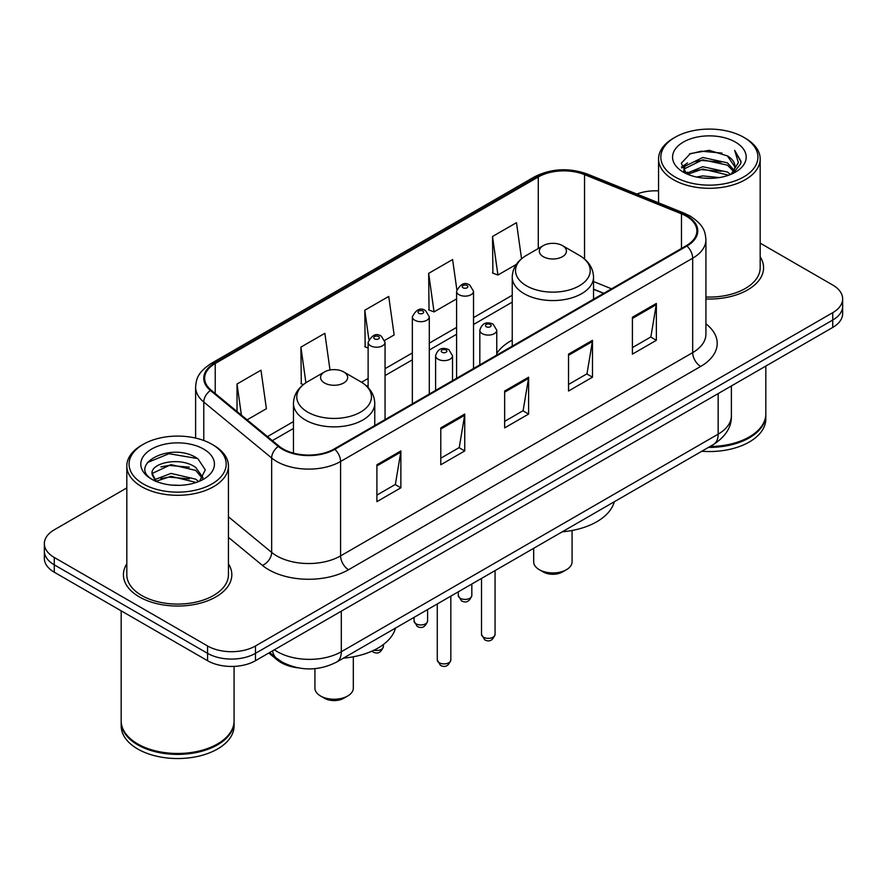 <?xml version="1.0" encoding="UTF-8"?>
<svg xmlns="http://www.w3.org/2000/svg" width="887" height="887" viewBox="0 0 887 887"><rect width="100%" height="100%" fill="white"/><g stroke="black" fill="none" stroke-linecap="round" stroke-linejoin="round"><path stroke-width="1.33" d="M512.231 340.12A59.839 34.549 0 0 0 496.764 353.481M603.648 293.386L593.536 289.295M298.265 667.9A33.872 19.558 180 0 1 277.243 659.95L268.828 653.009M126.819 487.928L54.273 529.805A33.872 19.558 0 0 0 44.35 543.631L44.35 558.389A33.872 19.558 0 0 0 54.273 572.215L207.569 660.715A33.872 19.558 0 0 0 255.478 660.715L832.727 327.447A33.872 19.558 0 0 0 842.65 313.61L842.65 306.237A33.872 19.558 0 0 1 832.727 320.063A33.872 19.558 0 0 0 842.65 306.237L842.65 298.864A33.872 19.558 0 0 0 832.727 285.037L760.181 243.149M44.35 543.631A33.872 19.558 0 0 0 54.273 557.468L207.569 645.969A33.872 19.558 0 0 0 255.478 645.969L255.478 653.342L832.727 320.063L255.478 653.342A33.872 19.558 0 0 1 207.569 653.342A33.872 19.558 0 0 0 255.478 653.342L255.478 660.715M54.273 557.468L54.273 564.842L207.569 653.342L54.273 564.842A33.872 19.558 0 0 1 44.35 551.004A33.872 19.558 0 0 0 54.273 564.842L54.273 572.215M126.819 563.866A54.196 31.289 0 0 0 123.426 574.754A54.196 31.289 0 0 0 139.303 596.873A54.196 31.289 0 0 0 198.366 603.659A54.196 31.289 0 0 0 231.829 574.754A54.196 31.289 0 0 0 228.436 563.866A54.196 31.289 0 0 1 231.829 574.754A54.196 31.289 0 0 1 198.366 603.659A54.196 31.289 0 0 1 139.303 596.873A54.196 31.289 0 0 1 123.426 574.754A54.196 31.289 0 0 1 126.819 563.866M686.294 216.162A36.134 20.856 180 0 1 696.883 230.919A36.134 20.856 180 0 1 686.294 245.666L334.199 448.955A36.134 20.856 180 0 1 279.05 446.161L211.184 390.202A36.134 20.856 180 0 1 204.642 378.239A36.134 20.856 180 0 1 215.231 363.493L538.276 176.979A36.134 20.856 180 0 1 584.544 174.639L681.471 213.822A36.134 20.856 180 0 1 686.294 216.162M686.937 215.796A37.032 21.388 0 0 0 681.992 213.401L585.065 174.218A37.032 21.388 0 0 0 537.633 176.613L214.587 363.127A37.032 21.388 0 0 0 210.441 390.502L278.307 446.46A37.032 21.388 0 0 0 334.831 449.321L686.937 246.032A37.032 21.388 0 0 0 686.937 215.796M376.908 464.766L376.908 501.643L400.869 487.817L400.869 450.94L376.908 464.766M376.908 495.101L395.358 484.446L400.769 452.159A9.036 5.211 -120 0 0 400.869 450.94M395.203 484.546L400.869 487.817M440.784 427.889L440.784 464.766L464.733 450.94L464.733 414.063L440.784 427.889M440.784 458.224L459.233 447.569L464.644 415.282A9.036 5.211 -120 0 0 464.733 414.063M459.067 447.669L464.733 450.94M632.409 317.258L632.409 354.135L656.358 340.309L656.358 303.432L632.409 317.258M632.409 347.593L650.858 336.938L656.258 304.651A9.036 5.211 -120 0 0 656.358 303.432M650.692 337.038L656.358 340.309M568.534 354.135L568.534 391.012L592.483 377.186L592.483 340.309L568.534 354.135M568.534 384.47L586.983 373.815L592.383 341.528A9.036 5.211 -120 0 0 592.483 340.309M586.817 373.915L592.483 377.186M504.659 391.012L504.659 427.889L528.608 414.063L528.608 377.186L504.659 391.012M504.659 421.347L523.108 410.692L528.519 378.405A9.036 5.211 -120 0 0 528.608 377.186M522.942 410.792L528.608 414.063M705.919 298.974A54.196 31.289 0 0 0 763.574 267.752A54.196 31.289 0 0 0 760.181 256.864A54.196 31.289 0 0 1 763.574 267.752A54.196 31.289 0 0 1 705.919 298.974M255.478 645.969L832.727 312.69A33.872 19.558 0 0 0 842.65 298.864M658.564 190.882A33.872 19.558 0 0 0 636.822 194.042M247.118 419.828L266.388 408.707L260.978 370.178L237.029 384.004L237.029 411.524M456.816 289.55L452.603 259.547L428.654 273.373L429.031 310.029M521.545 258.76L516.478 222.67L492.518 236.496L492.906 273.152M330.008 370.001L324.853 333.301L300.904 347.127L301.292 383.783M384.758 340.364L394.138 334.953L388.728 296.424L364.779 310.25L365.167 346.906M368.127 348.014L364.779 346.762M364.779 310.25L368.859 339.311M428.654 273.373L434.053 311.902L456.583 298.897M434.053 311.902L428.654 309.885M492.518 236.496L497.929 275.025L516.323 264.415M497.929 275.025L492.518 273.008M303.387 384.559L300.904 383.639M300.904 347.127L305.904 382.752M237.029 384.004L241.397 415.116M675.04 176.934A48.552 28.029 0 0 0 743.705 176.934A48.552 28.029 0 0 0 743.705 137.297L745.302 138.217A50.814 29.338 0 0 1 760.181 158.961A50.814 29.338 0 0 1 728.815 186.059A50.814 29.338 0 0 1 673.444 179.706A50.814 29.338 0 0 1 658.564 158.961A50.814 29.338 0 0 1 673.444 138.217L675.04 137.297A48.552 28.029 0 0 0 675.04 176.934M705.919 297.012A50.814 29.338 0 0 0 760.181 267.752L760.181 158.961M710.066 446.471A56.458 32.597 0 0 0 749.293 436.925A56.458 32.597 0 0 0 765.825 413.874L765.825 366.065M709.822 446.604A55.892 32.265 0 0 0 748.894 437.158A55.892 32.265 0 0 0 749.094 437.036M708.469 447.392A56.458 32.597 0 0 0 765.825 414.794A56.458 32.597 0 0 0 765.825 414.34M701.783 451.25A56.458 32.597 0 0 0 765.825 418.941L765.825 414.794M696.539 177.034L702.77 175.914L719.368 177.577M703.834 178.132L711.962 178.32M686.15 173.508L702.77 166.701L727.418 172.045L730.544 174.506M687.735 174.307L702.77 169.007L728.659 175.216M684.088 171.612L684.72 166.368L702.77 157.476L727.418 162.831L734.015 170.171M683.944 170.958L684.72 168.663L702.77 159.782L727.418 165.137L733.427 171.269M730.677 174.451A25.523 14.735 0 0 0 734.902 166.335A25.523 14.735 0 0 0 727.418 155.912L734.879 166.889M735.412 142.086A36.822 21.255 0 0 0 683.345 142.086A36.822 21.255 0 0 0 683.345 172.145A36.822 21.255 0 0 0 735.412 172.145A36.822 21.255 0 0 0 735.412 142.086M727.418 155.912L709.234 150.324L690.385 153.573L681.294 163.23L686.46 173.752M733.172 173.331L740.767 163.629L741.011 161.345L734.68 150.38L738.372 162.643L731.088 174.284M745.302 138.217L743.705 137.297A48.552 28.029 0 0 0 675.04 137.297M734.68 150.38L741 161.789M689.354 154.072L701.185 151.189L721.996 153.085M681.759 167.953L685.385 165.259M693.556 161.866L701.185 160.414L721.231 162.077M693.556 171.08L701.185 169.628L721.231 171.291M681.471 167.078L687.525 162.953M685.695 173.142L687.525 172.178M533.686 548.299L533.686 561.848A19.192 11.087 0 0 0 539.307 569.687L543.299 571.982A13.549 7.828 0 0 0 562.469 571.982L566.46 569.687A19.192 11.087 0 0 0 572.082 561.848L572.082 530.481M543.299 571.982L539.307 569.687A19.192 11.087 0 0 0 566.46 569.687M543.299 256.687A13.549 7.828 0 0 0 562.469 256.687A13.549 7.828 0 0 0 562.469 245.621L579.289 255.334A37.343 21.554 0 0 1 579.289 285.825A37.343 21.554 0 0 1 526.479 285.825A37.343 21.554 0 0 1 526.479 255.334C517.287 260.8 512.531 268.051 512.231 277.099A40.647 23.472 0 0 0 524.139 293.697A40.647 23.472 0 0 0 568.434 298.775A40.647 23.472 0 0 0 593.536 277.099C593.237 268.051 588.48 260.8 579.289 255.334L562.469 245.621A13.549 7.828 0 0 0 543.299 245.621A13.549 7.828 0 0 0 543.299 256.687M562.192 531.834A62.101 35.857 0 0 0 614.281 501.765M314.918 668.665L314.918 688.146A19.192 11.087 0 0 0 320.54 695.985L324.531 698.291A13.549 7.828 0 0 0 343.701 698.291L347.693 695.985A19.192 11.087 0 0 0 353.314 688.146L353.314 656.79M324.531 698.291L320.54 695.985A19.192 11.087 0 0 0 347.693 695.985M324.531 382.984A13.549 7.828 0 0 0 343.701 382.984A13.549 7.828 0 0 0 343.701 371.919L360.521 381.643A37.343 21.554 0 0 1 360.521 412.122A37.343 21.554 0 0 1 307.711 412.122A37.343 21.554 0 0 1 307.711 381.643C298.52 387.098 293.763 394.349 293.464 403.397A40.647 23.472 0 0 0 305.372 419.994A40.647 23.472 0 0 0 349.678 425.084A40.647 23.472 0 0 0 374.769 403.397C374.469 394.349 369.713 387.098 360.521 381.643L343.701 371.919A13.549 7.828 0 0 0 324.531 371.919A13.549 7.828 0 0 0 324.531 382.984M343.435 658.143A62.101 35.857 0 0 0 395.513 628.074M143.295 483.936A48.552 28.029 0 0 0 211.96 483.936A48.552 28.029 0 0 0 211.96 444.298L213.556 445.219A50.814 29.338 0 0 1 228.436 465.963A50.814 29.338 0 0 1 197.069 493.061A50.814 29.338 0 0 1 141.698 486.708A50.814 29.338 0 0 1 126.819 465.963A50.814 29.338 0 0 1 141.698 445.219L143.295 444.298A48.552 28.029 0 0 0 143.295 483.936M126.819 465.963L126.819 574.754A50.814 29.338 0 0 0 141.698 595.487A50.814 29.338 0 0 0 197.069 601.852A50.814 29.338 0 0 0 228.436 574.754L228.436 465.963M217.348 744.038A55.892 32.265 0 0 1 217.149 744.16A55.892 32.265 0 0 1 138.106 744.16L137.707 743.927A56.458 32.597 0 0 0 217.548 743.927A56.458 32.597 0 0 0 234.079 720.876L234.079 666.392M121.175 721.342A56.458 32.597 0 0 0 121.175 721.796A56.458 32.597 0 0 0 137.707 744.847A56.458 32.597 0 0 0 199.231 751.91A56.458 32.597 0 0 0 234.079 721.796A56.458 32.597 0 0 0 234.079 721.342M121.175 721.796L121.175 725.943A56.458 32.597 0 0 0 137.707 748.994A56.458 32.597 0 0 0 199.231 756.057A56.458 32.597 0 0 0 234.079 725.943L234.079 721.796M171.457 485.067L180.061 485.322M154.582 479.667L171.025 473.403L195.672 479.168L198.666 481.563M156.09 481.253L171.025 476.33L196.215 482.461M152.098 473.492L156.323 481.453M152.154 474.279C149.404 462.914 180.549 456.162 195.672 467.46L203.012 477.583M152.265 474.977L152.974 473.081L171.025 464.622L195.672 470.387L202.436 478.348M199.531 481.197L205.296 469.877L198.001 458.878C172.178 440.318 126.264 464.777 152.775 479.789L152.908 479.867M203.655 449.088A36.822 21.255 0 0 0 151.588 449.088A36.822 21.255 0 0 0 151.588 479.146A36.822 21.255 0 0 0 203.655 479.146A36.822 21.255 0 0 0 203.655 449.088M155.724 481.464L152.209 474.7M121.175 610.833L121.175 720.876A56.458 32.597 0 0 0 137.707 743.927L138.106 744.16M213.556 445.219L211.96 444.298A48.552 28.029 0 0 0 143.295 444.298M147.397 462.57L169.007 453.7L197.502 458.546M160.902 466.884L169.007 465.409L189.352 467.161M160.902 478.592L169.007 477.117L189.352 478.869M277.243 658.786L277.243 659.95M274.393 649.794A45.17 26.078 0 0 0 277.431 651.734A45.17 26.078 0 0 0 341.307 651.734L718.16 434.153A45.17 26.078 0 0 0 731.387 415.715C731.72 426.924 725.743 436.515 713.481 444.498L336.628 662.068A22.585 13.039 60 0 0 341.307 651.734L341.307 611.165M718.16 393.595L718.16 434.153A22.585 13.039 60 0 1 713.481 444.498M272.564 650.847A22.585 15.101 129.5 0 0 276.5 658.198L269.637 652.544M832.727 327.447L832.727 312.69M207.569 660.715L207.569 645.969M705.919 323.833A56.458 32.597 180 0 1 700.675 366.442L348.569 569.72A11.287 6.519 60 0 1 340.586 555.894L692.692 352.616A45.17 26.078 0 0 0 705.919 334.177L705.919 239.767A45.17 26.078 180 0 1 692.692 258.206A11.287 6.519 -120 0 0 686.937 246.032M348.569 569.72A56.458 32.597 180 0 1 268.728 569.72A56.458 32.597 180 0 1 262.397 565.374L228.436 537.367M278.307 446.46A11.287 7.551 129.5 0 0 271.655 458.002L271.655 552.413A45.17 26.078 0 0 0 276.711 555.894A45.17 26.078 0 0 0 340.586 555.894L340.586 461.484A45.17 26.078 180 0 1 271.655 458.002L203.777 402.044A45.17 26.078 180 0 1 195.617 387.087L195.617 438.078M705.919 239.767C705.187 232.006 704.466 225.553 690.352 216.162L684.409 213.279A11.287 5.289 112 0 0 681.992 213.401M684.409 213.279L587.482 174.096C568.778 167.477 551.027 168.441 534.229 176.979A11.287 6.519 60 0 1 537.633 176.613M214.587 363.127A11.287 6.519 -120 0 0 211.184 363.482C197.491 372.462 196.238 379.226 195.617 387.087M210.441 390.502A11.287 7.551 129.5 0 0 203.777 402.044L203.777 440.495M587.482 174.096A11.287 5.289 112 0 0 585.065 174.218M334.831 449.321A11.287 6.519 60 0 1 340.586 461.484L692.692 258.206L692.692 352.616A11.287 6.519 60 0 0 700.675 366.442M228.436 516.788L271.655 552.413A11.287 7.551 -50.5 0 1 262.397 565.374M215.231 363.493L215.231 393.54M681.471 213.822L681.471 248.449M584.544 174.639L584.544 259.026M611.553 288.818L593.536 281.534M538.276 176.979L538.276 248.526M512.231 295.271L473.525 317.624M456.583 327.403L429.297 343.158M412.355 352.937L385.058 368.693M368.127 378.472L361.563 382.264M293.464 421.58L267.453 436.604M504.659 392.176L528.519 378.405M568.534 355.299L592.383 341.528M632.409 318.422L656.258 304.651M440.784 429.053L464.644 415.282M376.908 465.93L400.769 452.159M495.068 634.449C492.839 640.536 489.369 642.321 484.668 639.793L481.519 634.449A6.774 3.914 0 0 0 483.504 637.21A6.774 3.914 0 0 0 490.888 638.063A6.774 3.914 0 0 0 495.068 634.449L495.068 570.596M482.306 333.667A8.471 4.89 180 0 1 479.823 330.208C481.985 323.256 486.42 321.249 493.105 324.165L496.764 330.208A8.471 4.89 180 0 1 491.531 334.721A8.471 4.89 180 0 1 482.306 333.667M490.289 324.442A2.827 1.63 0 0 0 486.298 324.442A2.827 1.63 0 0 0 486.298 326.749A2.827 1.63 0 0 0 490.289 326.749A2.827 1.63 0 0 0 490.289 324.442M450.829 659.983C448.6 666.082 445.141 667.856 440.44 665.339L437.28 659.983A6.774 3.914 0 0 0 439.265 662.755A6.774 3.914 0 0 0 446.649 663.598A6.774 3.914 0 0 0 450.829 659.983L450.829 596.131M438.067 359.202A8.471 4.89 180 0 1 435.595 355.742C437.757 348.802 442.181 346.784 448.877 349.7L452.525 355.742A8.471 4.89 180 0 1 447.303 360.266A8.471 4.89 180 0 1 438.067 359.202M446.05 349.988A2.827 1.63 0 0 0 442.059 349.988A2.827 1.63 0 0 0 442.059 352.283A2.827 1.63 0 0 0 446.05 352.283A2.827 1.63 0 0 0 446.05 349.988M460.264 598.259A6.774 3.914 0 0 0 467.649 599.113A6.774 3.914 0 0 0 471.829 595.499C469.6 601.586 466.141 603.371 461.44 600.843L458.28 595.499A6.774 3.914 0 0 0 460.264 598.259M473.525 368.515L473.525 291.258A8.471 4.89 180 0 1 468.303 295.77A8.471 4.89 180 0 1 459.067 294.717A8.471 4.89 180 0 1 456.583 291.258L456.583 378.283M463.058 287.798A2.827 1.63 0 0 0 467.05 287.798A2.827 1.63 0 0 0 467.05 285.492A2.827 1.63 0 0 0 463.058 285.492A2.827 1.63 0 0 0 463.058 287.798M416.036 623.794A6.774 3.914 0 0 0 423.421 624.648A6.774 3.914 0 0 0 427.601 621.033C425.372 627.131 421.902 628.905 417.2 626.388L414.052 621.033A6.774 3.914 0 0 0 416.036 623.794M429.297 394.05L429.297 316.792A8.471 4.89 180 0 1 424.064 321.316A8.471 4.89 180 0 1 414.839 320.251A8.471 4.89 180 0 1 412.355 316.792L412.355 403.829M418.83 313.333A2.827 1.63 0 0 0 422.822 313.333A2.827 1.63 0 0 0 422.822 311.027A2.827 1.63 0 0 0 418.83 311.027A2.827 1.63 0 0 0 418.83 313.333M373.992 650.182A6.774 3.914 0 0 0 383.372 646.568C381.133 652.666 377.674 654.451 372.972 651.923L371.897 651.147M385.058 419.584L385.058 342.327A8.471 4.89 180 0 1 379.836 346.85A8.471 4.89 180 0 1 370.6 345.786A8.471 4.89 180 0 1 368.127 342.327L368.127 387.564M374.591 338.878A2.827 1.63 0 0 0 378.594 338.878A2.827 1.63 0 0 0 378.594 336.572A2.827 1.63 0 0 0 374.591 336.572A2.827 1.63 0 0 0 374.591 338.878M336.628 662.068C318.455 671.204 300.283 671.204 282.11 662.068L276.5 658.198M731.387 415.715L731.387 385.956M534.229 176.979L211.184 363.482M512.231 302.145L473.525 324.498M456.583 334.277L429.297 350.032M412.355 359.812L385.058 375.567M368.127 385.346L366.719 386.167M293.464 428.454L272.353 440.639M603.814 293.287L593.536 289.129M683.844 171.346L683.844 169.805M658.564 202.824L658.564 158.961M593.536 299.229L593.536 277.099M512.231 346.163L512.231 277.099M543.299 245.621L526.479 255.334M374.769 425.527L374.769 403.397M293.464 453.135L293.464 403.397M324.531 371.919L307.711 381.643M481.519 634.449L481.519 578.413M479.823 364.879L479.823 330.208M496.764 355.099L496.764 330.208M437.28 659.983L437.28 603.958M435.595 390.413L435.595 355.742M452.525 380.634L452.525 355.742M471.829 595.499L471.829 584.012M473.525 291.258L469.877 285.215C464.965 281.667 460.53 283.685 456.583 291.258M458.28 595.499L458.28 591.829M427.601 621.033L427.601 609.546M429.297 316.792L425.649 310.749C420.726 307.201 416.302 309.219 412.355 316.792M414.052 621.033L414.052 617.363M383.372 646.568L383.372 644.527M385.058 342.327L381.41 336.284C376.498 332.747 372.074 334.754 368.127 342.327"/></g></svg>
